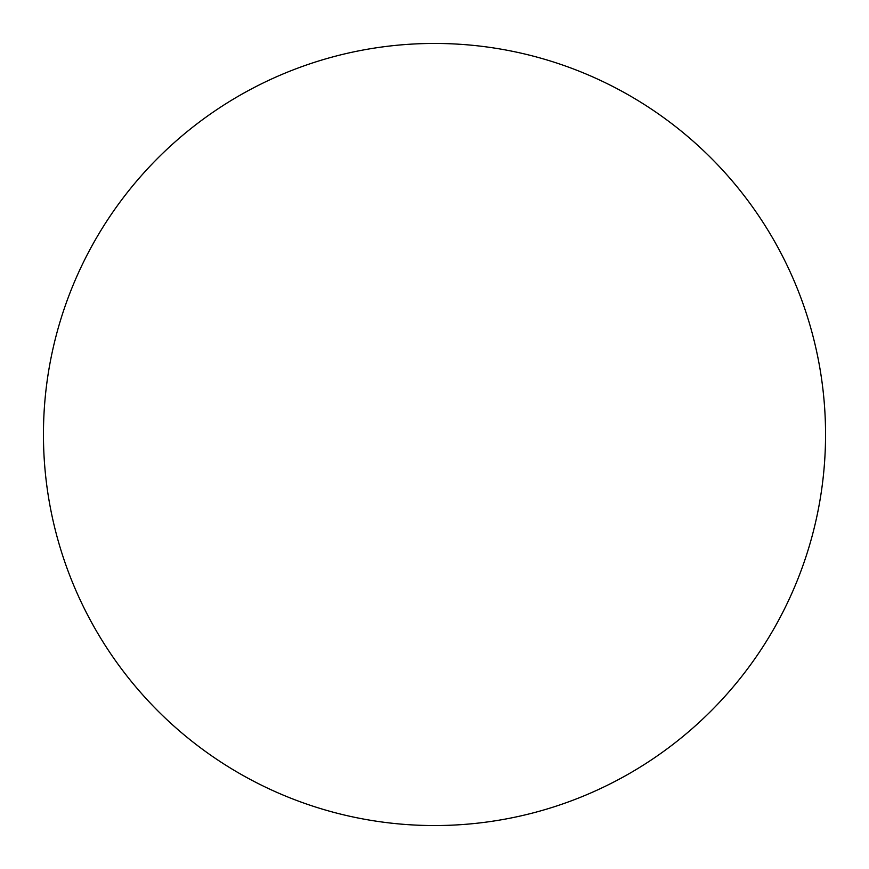 <?xml version="1.0" encoding="UTF-8"?>
<svg xmlns="http://www.w3.org/2000/svg" width="869" height="869" viewBox="0 0 869 869"><rect width="100%" height="100%" fill="white"/><g stroke="black" fill="none" stroke-linecap="round" stroke-linejoin="round"><path stroke-width="1.3" d="M434.5 43.45A391.05 391.05 0 0 1 825.55 434.5A391.05 391.05 0 0 1 434.5 825.55A391.05 391.05 0 0 1 43.45 434.5A391.05 391.05 0 0 1 434.5 43.45M43.45 434.5A391.05 391.05 0 0 0 434.5 825.55A391.05 391.05 0 0 0 825.55 434.5A391.05 391.05 0 0 0 434.5 43.45A391.05 391.05 0 0 0 43.45 434.5"/></g></svg>

